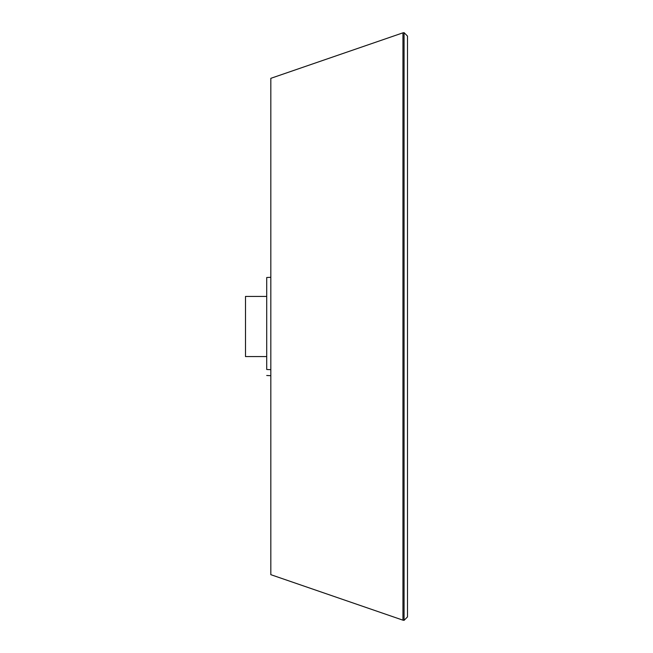 <?xml version="1.0" encoding="UTF-8"?>
<svg xmlns="http://www.w3.org/2000/svg" width="653" height="653" viewBox="0 0 653 653"><rect width="100%" height="100%" fill="white"/><g stroke="black" fill="none" stroke-linecap="round" stroke-linejoin="round"><path stroke-width="0.98" d="M270.824 505.3L270.824 154.394M270.824 574.673L402.942 620.162L402.942 32.838L270.824 78.327L270.824 574.673M270.824 78.327L402.942 32.838L404.06 32.65L407.505 36.095L404.06 32.65L404.06 620.35L402.942 620.162L404.06 620.35L407.505 616.905L404.06 620.35L404.06 32.65L402.942 32.838L402.942 620.162M407.505 616.905L407.505 36.095M266.718 369.492C266.718 377.418 266.718 377.418 266.718 369.492L266.718 277.509L270.824 277.296L266.718 277.509L266.718 369.492L270.824 369.68L266.718 369.492C266.718 377.418 266.718 377.418 266.718 369.492M245.495 356.571L245.495 296.429L266.718 296.429L245.495 296.429L245.495 356.571L266.718 356.571L245.495 356.571M270.824 375.704L266.718 375.491"/></g></svg>
